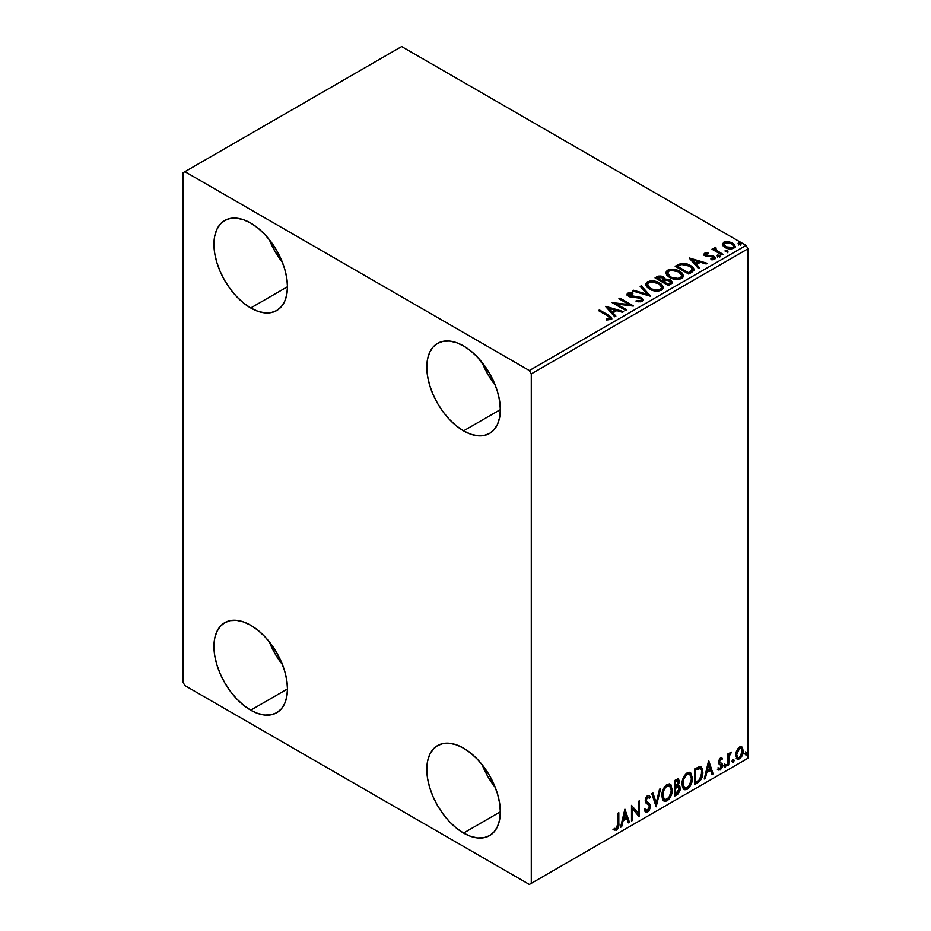 <?xml version="1.0" encoding="UTF-8"?>
<svg xmlns="http://www.w3.org/2000/svg" width="931" height="931" viewBox="0 0 931 931"><rect width="100%" height="100%" fill="white"/><g stroke="black" fill="none" stroke-linecap="round" stroke-linejoin="round"><path stroke-width="1.4" d="M482.153 764.712A51.996 30.025 -120 0 0 495.28 787.451L487.879 776.57L482.153 764.712M463.568 833.059A51.996 30.025 60 0 1 429.598 787.242A51.996 30.025 60 0 1 437.57 745.58A51.996 30.025 60 0 1 463.568 748.152L470.737 753.109L477.638 759.51L483.992 767.097L489.566 775.593L494.14 784.67L497.538 793.968L499.621 803.139L500.331 811.832L463.568 833.059L456.388 828.101L449.498 821.701L443.144 814.113L437.57 805.618L432.996 796.54L429.598 787.242L427.504 778.072L426.794 769.378L427.504 761.5L429.598 754.75L432.996 749.374L437.57 745.58L443.144 743.508L449.498 743.264L456.388 744.823L463.568 748.152A51.996 30.025 60 0 1 497.538 793.968A51.996 30.025 60 0 1 489.566 835.631L483.992 837.702L477.638 837.947L470.737 836.387L463.568 833.059L500.331 811.832L499.621 819.711L497.538 826.46L494.14 831.837L489.566 835.631A51.996 30.025 60 0 1 463.568 833.059M269.303 239.628A51.996 30.025 -120 0 0 282.43 262.367L275.029 251.486L269.303 239.628M250.707 307.975A51.996 30.025 60 0 1 216.737 262.158A51.996 30.025 60 0 1 224.708 220.496A51.996 30.025 60 0 1 250.707 223.068L257.887 228.025L264.776 234.426L271.13 242.013L276.705 250.509L281.278 259.586L284.677 268.884L286.771 278.055L287.481 286.748L250.707 307.975L243.538 303.017L236.637 296.617L230.283 289.029L224.708 280.534L220.135 271.456L216.737 262.158L214.654 252.988L213.944 244.294L214.654 236.416L216.737 229.666L220.135 224.29L224.708 220.496L230.283 218.424L236.637 218.18L243.538 219.739L250.707 223.068A51.996 30.025 60 0 1 284.677 268.884A51.996 30.025 60 0 1 276.705 310.547L271.13 312.607L264.776 312.863L257.887 311.303L250.707 307.975L287.481 286.748L286.771 294.627L284.677 301.376L281.278 306.753L276.705 310.547A51.996 30.025 60 0 1 250.707 307.975M482.153 362.52A51.996 30.025 -120 0 0 495.28 385.259L487.879 374.378L482.153 362.52M463.568 430.867A51.996 30.025 60 0 1 429.598 385.05A51.996 30.025 60 0 1 437.57 343.388A51.996 30.025 60 0 1 463.568 345.96L470.737 350.917L477.638 357.306L489.566 373.401L494.14 382.478L497.538 391.776L499.621 400.947L500.331 409.64L463.568 430.867L456.388 425.909L449.498 419.509L443.144 411.921L437.57 403.426L432.996 394.348L429.598 385.05L427.504 375.88L426.794 367.186L427.504 359.308L429.598 352.558L432.996 347.17L437.57 343.388L443.144 341.316L449.498 341.06L456.388 342.631L463.568 345.96A51.996 30.025 60 0 1 497.538 391.776A51.996 30.025 60 0 1 489.566 433.439L483.992 435.499L477.638 435.755L470.737 434.195L463.568 430.867L500.331 409.64L499.621 417.507L497.538 424.268L494.14 429.645L489.566 433.439A51.996 30.025 60 0 1 463.568 430.867M269.303 641.82A51.996 30.025 -120 0 0 282.43 664.559L275.029 653.678L269.303 641.82M250.707 710.167A51.996 30.025 60 0 1 216.737 664.35A51.996 30.025 60 0 1 224.708 622.688A51.996 30.025 60 0 1 250.707 625.26L257.887 630.217L264.776 636.618L271.13 644.205L276.705 652.701L281.278 661.778L284.677 671.076L286.771 680.247L287.481 688.94L250.707 710.167L243.538 705.209L236.637 698.809L230.283 691.221L224.708 682.726L220.135 673.648L216.737 664.35L214.654 655.18L213.944 646.486L214.654 638.608L216.737 631.858L220.135 626.482L224.708 622.688L230.283 620.628L236.637 620.372L243.538 621.931L250.707 625.26A51.996 30.025 60 0 1 284.677 671.076A51.996 30.025 60 0 1 276.705 712.739L271.13 714.81L264.776 715.055L257.887 713.495L250.707 710.167L287.481 688.94L286.771 696.819L284.677 703.568L281.278 708.945L276.705 712.739A51.996 30.025 60 0 1 250.707 710.167M182.988 172.794L182.988 682.237L184.92 685.588L529.355 884.45L748.012 758.206L531.287 883.333L531.287 373.89L748.012 248.763L748.012 758.206L748.012 248.763L746.08 245.412L529.355 370.538L184.92 171.676L401.645 46.55L746.08 245.412L401.645 46.55L182.988 172.794L182.988 682.237L184.92 685.588L529.355 884.45L531.287 883.333L531.287 373.89L529.355 370.538L184.92 171.676L182.988 172.794M741.355 746.65L742.321 747.279L739.505 747.023L735.921 752.923L736.619 758.521L738.143 759.3L740.389 758.218L743.113 752.911L742.566 747.593L741.472 746.685L739.726 746.906L736.7 750.537L735.688 755.169L737.236 759.068L739.505 758.846C742.077 756.682 743.357 753.994 743.334 750.758L741.774 746.825M727.705 765.468L728.74 764.863L729.066 756.135L731.172 752.073L728.74 755.122L728.74 753.435L727.705 754.04L727.705 765.468L728.74 764.863L728.903 757.008L731.347 752.12L728.74 755.122L728.74 753.435L727.705 754.04L727.705 765.468M721.013 759.254L719.768 758.928L721.874 759.801L722.491 758.474L721.525 757.846L722.491 758.474L720.478 758.009L719.605 758.777L718.511 762.594L719.081 764.037L721.199 765.084L721.374 766.725L720.175 768.61L718.744 768.238L718.15 769.634L720.291 769.949L722.2 767.237L722.305 764.142L719.535 761.488L720.315 759.545L721.874 759.801L722.491 758.474L720.478 758.009L718.499 762.152L718.825 763.723L721.444 766.038L720.175 768.61L718.744 768.238L718.604 770.053L717.836 769.611M697.68 782.796L700.985 779.619L702.73 774.324L702.416 768.797L700.217 766.516L694.526 768.983L694.526 784.624L697.68 782.796L696.9 782.354L694.526 783.727L696.9 782.354L697.68 782.796C701.287 780.143 703.021 776.605 702.87 772.183L700.973 766.783L699.809 766.492L694.526 768.983L694.526 784.624L697.68 782.796M674.381 796.249L678.129 793.899L680.107 790.105L679.979 786.66L678.152 785.636L679.421 781.575L678.187 778.933L674.381 780.609L674.381 796.249L677.093 794.69L680.293 788.406L679.304 785.834L678.152 785.636L679.421 781.575L678.49 779.061L674.381 780.609L674.381 796.249M656.157 806.781L660.673 788.534L659.532 789.185L656.239 802.953L652.945 792.991L651.805 793.643L656.157 806.781L660.673 788.534L659.532 789.185L656.239 802.953L652.945 792.991L651.805 793.643L656.157 806.781M632.533 820.409L632.533 808.771L639.306 816.499L639.306 800.858L638.27 801.463L638.27 813.124L631.497 805.373L631.497 821.014L632.533 820.409L631.497 820.118L632.533 820.409L632.533 808.771L639.073 816.638L639.306 800.858L638.27 801.463L638.27 813.124L631.497 805.373L631.497 821.014L632.533 820.409M613.785 829.835L616.334 830.161L615.566 829.719L617.602 827.007L618.044 822.806C618.463 825.401 617.637 827.706 615.566 829.719L616.334 830.161C618.405 828.159 619.231 825.855 618.812 823.248L618.044 822.806L618.044 813.135L618.044 822.806L618.812 823.248L618.812 812.693L617.777 813.298L617.59 826.553L616.322 828.567L614.309 828.322L613.785 829.835L616.718 829.917L618.626 826.495L618.812 812.693L617.777 813.298L617.777 823.702L616.322 828.567L614.309 828.322L614.297 830.196M624.899 809.179L620.546 827.333L621.687 826.67L623.083 820.863L626.877 818.663L628.274 822.876L629.414 822.213L624.899 809.179L620.546 827.333L621.687 826.67L623.083 820.863L626.877 818.663L628.274 822.876L629.414 822.213L624.899 809.179M647.615 797.262L646.847 796.82L645.474 799.589L646.254 800.032L647.615 797.262L648.558 797.192L646.847 796.82L649.431 798.228L650.245 796.796L649.163 795.563L647.627 795.656L645.206 800.707L645.742 802.778L649.035 805.49L649.384 806.828L647.487 810.575L645.369 809.19L644.52 810.482L645.8 812.263L647.557 812.135L649.279 810.284L650.385 807.014L650.036 804.349L646.742 801.544L646.254 800.032L647.313 797.483L648.511 797.169L649.431 798.228L650.245 796.796L648.523 795.388L647.01 796.121L645.346 799.357L645.346 801.859L648.86 805.245L649.373 807.107L647.487 810.575L646.137 810.401L645.369 809.19L644.52 810.482L645.125 811.599L647.557 812.135L645.439 811.972M661.883 795.714L662.569 799.426L664.804 801.393L667.108 800.846L669.412 798.717L672.229 791.071L671.053 784.938L669.354 783.89L666.421 784.856L664.187 787.44L662.488 791.42L661.883 795.714L664.024 801.102L667.108 800.846C670.634 797.797 672.368 794.05 672.298 789.628L670.169 784.181L667.027 784.461C663.524 787.545 661.801 791.303 661.883 795.714M682.027 784.088L682.714 787.801L684.948 789.767L687.253 789.22L689.557 787.091L692.373 779.445L691.198 773.312L689.499 772.253L686.566 773.23L684.332 775.802L682.632 779.794L682.027 784.088L684.169 789.476L687.253 789.22C690.779 786.171 692.513 782.424 692.443 777.99L690.313 772.544L687.171 772.823C683.668 775.919 681.946 779.666 682.027 784.088M708.596 760.86L704.255 779.003L705.384 778.351L706.78 772.532L710.586 770.333L711.982 774.545L713.111 773.894L708.77 760.755L704.255 779.003L705.384 778.351L706.78 772.532L710.586 770.333L711.982 774.545L713.111 773.894L708.596 760.86M724.399 766.271L724.888 767.167L725.645 766.737L725.924 764.526L724.446 765.794L725.272 767.074L726.133 765.27L725.272 764.467L724.399 766.271L725.272 767.074M732.383 761.663L732.883 762.559L733.628 762.117L733.907 759.917L732.441 761.186L733.256 762.466L734.128 760.662L733.256 759.859L732.383 761.663L733.256 762.466M745.417 754.145L745.906 755.029L746.65 754.599L746.93 752.399L745.463 753.656L746.278 754.936L747.151 753.132L746.278 752.329L745.417 754.145L746.278 754.936M722.456 244.841L726.401 248.146L731.731 248.88L735.083 246.948L734.128 244.178L729.334 241.792L724.586 241.851L722.34 244.155L724.958 247.448C727.739 249.089 730.719 249.333 733.884 248.181L735.199 246.331L732.604 243.038L728.065 241.595L723.631 242.269L722.34 245.039M721.897 254.908L722.933 254.303L715.869 249.845L715.811 247.181L714.217 247.89L714.496 249.427L713.041 248.589L711.994 249.194L721.897 254.908L722.933 254.303L716.37 250.323L715.811 247.181L714.671 247.448L714.496 249.427L713.041 248.589L711.994 249.194L721.897 254.908M705.884 254.815L706.21 256.165L705.884 253.919L708.258 253.756L708.025 252.906L708.025 253.732L708.025 252.906L704.383 253.395L703.894 254.314L704.79 255.629L713.274 257.165L713.577 258.469L710.853 258.876L711.179 259.749L713.902 259.598L715.357 258.585L714.868 257.003L713.134 255.955L705.989 255.129L705.686 254.07L708.258 253.756L708.025 252.906L704.604 253.255L704.604 254.151L706.373 253.744M691.873 272.236L694.002 270.176L693.653 268.268L691.593 266.15L687.555 264.101L681.259 263.415L675.184 266.231L688.731 274.051L691.873 272.236L694.084 269.629L690.465 265.428L680.945 263.473L675.184 266.231L688.731 274.051L691.873 272.236M665.037 279.521L663.431 276.891L663.431 277.787L660.207 276.81L656.949 277.659L663.431 277.787L663.431 276.891L656.949 276.763L656.949 277.659L655.808 278.311L656.949 276.763L655.04 277.869L668.586 285.689L672.461 282.896L670.646 280.056L665.037 279.288L664.175 277.403L661.103 276.041L658.415 276.111L655.04 277.869L668.586 285.689L672.543 282.465L670.646 280.056L665.083 278.939L665.083 279.835M650.35 296.209L641.319 285.782L640.179 286.445L647.161 294.277L633.592 290.239L632.463 290.903L650.525 296.116L641.319 285.782L640.179 286.445L647.161 294.277L633.592 290.239L632.463 290.903L650.35 296.209M626.726 309.848L616.648 304.03L633.499 305.938L619.953 298.118L618.917 298.723L629.019 304.553L612.144 302.633L625.69 310.454L626.726 309.848L616.648 304.03L633.266 306.078L619.953 298.118L618.917 298.723L629.019 304.553L612.144 302.633L625.69 310.454L626.726 309.848M607.431 315.749L609.921 318.065L606.244 319.065L606.756 319.973L610.876 319.403L611.795 318.309L611.341 317.122L599.459 309.953L598.424 310.547L607.431 315.749C609.409 316.528 610.096 317.483 609.479 318.6L606.244 319.065L606.756 319.973L610.876 319.403L611.807 318.158L608.606 315.225L599.459 309.953L598.424 310.547L607.431 315.749M605.546 306.439L614.751 316.761L615.88 316.109L612.935 312.804L616.741 310.605L622.467 312.304L623.607 311.652L605.72 306.334L614.751 316.761L615.88 316.109L612.935 312.804L616.741 310.605L622.467 312.304L623.607 311.652L605.546 306.439M642.099 301.376L642.995 299.421L640.97 297.431L629.135 295.302L629.309 293.917L632.859 293.882L632.847 292.928L629.03 292.718L627.18 293.893L627.715 295.627L629.868 296.873L640.237 298.199L641.308 299.375L640.831 300.492L636.257 300.538L636.094 301.423L640.749 301.842L643.088 299.957L641.296 297.606L629.659 295.697L629.309 293.917L632.859 293.882L632.847 292.928L627.936 293.114L627.087 294.371L628.669 296.337L640.237 298.199L641.343 299.607L640.633 300.62L636.257 300.538L636.094 301.423L642.099 301.376M649.361 289.029L653.609 290.681L658.671 291.019L662.22 289.716L663.372 287.365L661.848 284.537L659.09 282.628L655.436 281.29L650.327 280.953L647.033 282.093L645.66 284.223L646.556 286.713L649.361 289.029C653.178 291.287 657.263 291.636 661.65 290.088L663.372 287.586L659.718 282.977C655.878 280.685 651.747 280.324 647.324 281.918L645.649 284.432L649.361 289.029M669.505 277.403L673.753 279.056L678.815 279.393L682.365 278.078L683.505 275.739L681.992 272.911L679.234 271.002L675.58 269.664L670.471 269.327L667.178 270.467L665.805 272.597L666.701 275.076L669.505 277.403C673.322 279.649 677.407 280.01 681.795 278.462L683.517 275.96L679.863 271.34C676.022 269.047 671.891 268.698 667.469 270.281L665.793 272.806L669.505 277.403M689.243 258.12L698.448 268.442L699.588 267.791L696.632 264.474L700.438 262.274L706.175 263.985L707.304 263.333L689.417 258.015L698.448 268.442L699.588 267.791L696.632 264.474L700.438 262.274L706.175 263.985L707.304 263.333L689.243 258.12M717.638 256.258L719.151 256.56L719.907 255.816L717.859 254.954L717.103 255.385L717.638 256.258L719.64 256.409L719.372 255.257L717.382 255.106L717.638 256.258L717.382 255.106M725.633 251.649L727.146 251.952L727.891 251.195L725.843 250.334L725.098 250.776L725.633 251.649L727.623 251.801L727.367 250.648L725.365 250.497L725.633 251.649L725.365 250.497M738.655 244.131L740.168 244.434L740.913 243.678L738.877 242.816L738.12 243.259L738.655 244.131L740.645 244.283L740.389 243.131L738.388 242.979L738.655 244.131L738.388 242.979M611.783 318.856L609.875 316.889L599.192 311.001L599.459 309.953L599.459 310.838L608.606 316.121L608.606 315.225L608.606 316.121L611.714 318.588M609.933 318.716L609.072 319.67L606.244 319.961L608.606 319.775L608.606 318.891L608.606 319.775L609.479 319.496L609.479 318.6M606.442 307.451L622.583 312.246L606.442 307.451M612.935 313.7L612.935 312.804L615.356 316.412L612.935 313.7M608.897 309.173L611.993 312.641L614.902 310.954L614.902 310.058L614.902 310.954L611.993 312.641L608.897 308.277L614.902 310.058L611.993 311.745L608.897 308.277L608.897 309.173M613.773 303.576L629.019 305.449L629.019 304.553L629.019 305.449L613.773 303.576M619.685 299.165L619.953 298.118L619.953 299.014L631.893 305.903L619.685 299.165M616.648 304.926L616.648 304.03L616.648 304.926L625.958 310.291L616.648 304.926M641.331 300.597L640.412 301.621L638.468 301.807L636.257 301.458L636.257 300.538L636.257 301.435L640.633 301.504L641.343 299.607M627.168 294.824L627.936 293.114L627.936 294.01L632.847 293.824L632.847 292.928L632.847 293.87L629.03 293.614L627.087 295.232M628.809 295.511L629.309 293.917M629.309 294.813L629.659 296.593L629.659 295.697L629.659 296.593L632.044 297.245L632.044 296.349L632.044 297.245L634.674 297.28L634.674 296.384L634.674 297.28L641.296 298.502L641.296 297.606L643.018 300.387M642.995 300.317L639.876 297.885L630.753 297.036L628.867 295.243M633.487 291.205L633.592 290.239L633.592 291.135L647.161 295.174L647.161 294.277L647.161 295.174L633.487 291.205M640.703 287.027L641.319 285.782L649.617 296L641.319 286.678L640.703 287.027M645.683 284.898L647.324 282.803C651.747 281.22 655.878 281.569 659.718 283.874L659.718 282.977L663.338 288.028M663.372 288.261L660.87 284.607L655.436 282.186L648.709 282.198L646.323 283.606L645.66 285.119M661.638 288.238L659.125 290.67L653.783 290.647L649.477 288.715L647.429 285.468M647.429 284.735L650.397 289.32C653.434 291.124 656.704 291.415 660.23 290.204L660.23 289.308C656.704 290.53 653.434 290.228 650.397 288.424L647.429 284.735L648.767 282.687C652.328 281.465 655.622 281.756 658.671 283.571L661.638 287.19L660.23 290.204L661.638 287.19M665.037 279.288L665.037 280.184L670.646 280.953L670.646 280.056L672.461 282.896L669.447 280.406L665.037 280.184M666.526 279.963L665.77 280.045M670.774 283.047L668.237 285.177L663.198 282.268L663.198 281.371L665.537 280.208L669.598 280.662L670.774 282.163L669.424 284.49L670.774 283.059L670.774 282.163L668.237 284.281L668.237 285.177L669.424 283.594L668.237 284.281L663.198 281.371L663.198 282.268L668.237 285.177L668.237 284.281L663.198 281.371L667.69 280.033L670.774 282.151M663.5 280.196L662.802 280.871M662.337 281.162L662.337 280.266L661.813 281.465L657.472 278.963L657.472 278.066L662.407 277.508L663.582 278.963L662.337 281.162L663.582 278.963M661.813 280.568L657.472 278.066L657.472 278.963L661.813 281.465L661.813 280.568L657.472 278.066L659.939 276.949L662.407 277.508L663.582 278.904L661.813 280.568M665.828 273.26L667.469 271.177C671.891 269.594 676.022 269.943 679.863 272.236L679.863 271.34L683.482 276.391M683.505 276.623L681.015 272.981L675.58 270.549L668.854 270.572L666.91 271.549L665.805 273.481M681.783 276.6L679.269 279.044L673.928 279.021L669.622 277.089L667.574 273.842M667.574 273.097L670.541 277.682C673.578 279.498 676.849 279.789 680.375 278.567L680.375 277.671C676.849 278.893 673.578 278.602 670.541 276.798L667.574 273.097L668.912 271.061C672.473 269.827 675.766 270.13 678.815 271.945L681.783 275.553L680.375 278.567L681.783 275.553M693.653 269.152L690.465 266.324L684.879 264.323L680.41 264.497L675.953 266.685L677.233 265.056L677.233 265.94L680.945 264.369L680.945 263.473L680.945 264.369L690.465 266.324L690.465 265.428L694.037 270.083M692.233 270.106L691.454 271.596L688.381 273.551L677.617 267.325L688.381 273.551L688.381 272.655L677.617 266.441L677.617 267.325L677.617 266.441L681.678 264.532L689.417 266.033C691.663 267.174 692.501 268.57 691.942 270.199L691.942 271.096L692.233 269.268L689.499 272.003L689.499 272.899L691.942 271.096L691.942 270.199L688.381 272.655L688.381 273.551L689.499 272.003L688.381 272.655L677.617 266.441L681.678 264.532L685.891 264.613L690.895 267.046L692.14 268.722L691.942 270.199M690.15 259.121L706.28 263.915L690.15 259.121M696.632 265.37L696.632 264.474L699.053 268.093L696.632 265.37M692.594 260.843L695.69 264.311L698.599 262.623L698.599 261.739L698.599 262.623L695.69 264.311L692.594 259.947L698.599 261.739L695.69 263.415L692.594 259.947L692.594 260.843M706.21 255.269L706.21 256.165L707.351 256.537L707.351 255.653L706.21 255.269L705.884 253.919M709.422 255.641L707.351 255.653L707.351 256.537L709.422 256.525L709.422 255.641L709.422 256.525L712.122 256.572L712.122 255.676L709.422 255.641M712.215 259.83L713.332 259.54L713.332 258.643L710.853 258.876L711.179 259.749L714.659 259.284L715.439 258.19L713.996 256.362L712.122 255.676L712.122 256.572L713.996 257.259L713.996 256.362L715.345 258.609M703.987 254.733L704.604 253.255L703.894 254.268L705.209 255.909L713.006 256.991L713.716 259.144L712.145 259.83M713.74 258.69L713.774 258.015L713.332 258.643M707.129 253.744L703.964 254.791M715.357 258.667L712.646 256.688L706.454 256.293L705.686 254.966M717.638 257.154L717.382 256.002L719.372 256.153L719.372 255.257L719.64 257.305M719.64 256.409L719.372 255.257M719.721 256.409L717.289 256.06M712.774 249.636L713.041 248.589L714.496 250.323L714.496 249.427L714.496 250.323L712.774 249.636M714.671 247.448L714.496 249.427M714.671 248.333L715.811 248.077L715.811 247.181L715.869 248.181L714.671 248.333M715.369 249.729L715.718 248.24M715.718 249.136L716.37 251.219L716.37 250.323L716.37 251.219L719.605 253.279L719.605 252.382L719.605 253.279L722.165 254.757L716.73 251.498L715.369 249.659M725.319 251.428L727.367 251.533L727.367 250.648L727.623 252.697M727.623 251.801L727.367 250.648M727.705 251.789L725.272 251.451M722.456 245.737L723.631 242.269L723.631 243.166L728.065 242.491L728.065 241.595L728.065 242.491L732.604 243.934L732.604 243.038L735.141 246.773M735.083 247.844L734.128 245.074L729.334 242.688L724.586 242.747L722.386 244.585M725.691 242.491L724.586 242.747M733.535 246.634L732.662 248.379L729.182 248.833L725.377 247.343L724.015 244.818M723.969 244.294L726.005 247.751L726.005 246.855L726.005 247.751L732.662 248.379L732.662 247.483L726.005 246.855L723.969 244.294L724.842 242.979L731.568 243.643L733.581 246.121L732.662 248.379L733.581 246.121M738.655 245.016L738.388 243.864L740.389 244.015L740.389 243.131L740.645 245.167M740.645 244.283L740.389 243.131M740.727 244.271L738.306 243.934M614.902 310.058L611.993 311.745L608.897 308.277L614.902 310.058M658.671 283.571L661.022 285.549L661.638 287.342L660.684 289.006L657.833 290.041L651.421 288.959L648.686 287.167L647.441 285.061L648.313 282.989L651.188 281.965L658.671 283.571M678.815 271.945L681.166 273.923L681.783 275.704L680.608 277.531L677.977 278.416L671.565 277.322L668.83 275.541L667.585 273.423L668.458 271.363L671.332 270.339L678.815 271.945M698.599 261.739L695.69 263.415L692.594 259.947L698.599 261.739M731.568 243.643L733.581 246.017L732.965 247.285L731.033 247.983L726.355 247.041L723.969 244.399L724.539 243.177L726.494 242.491L731.568 243.643M613.529 829.754L615.566 829.719L613.005 829.393M624.713 809.923L629.414 822.213L628.029 822.12L628.634 821.77L624.713 809.923M626.109 818.221L626.877 818.663L626.109 818.221L622.304 820.409L623.083 820.863L622.304 820.409L620.907 826.228L621.687 826.67L620.802 826.297L622.304 820.409L626.109 818.221M624.201 812.46L622.746 818.547L623.526 819.001L622.746 818.547L624.201 812.46L626.435 817.313L623.526 819.001L624.98 812.903L624.201 812.46M631.497 805.466L638.27 813.124L631.497 805.466M638.538 801.312L638.538 815.987L638.538 801.312M638.631 816.115L639.306 816.499L638.631 816.115M631.765 808.329L632.533 808.771L631.765 808.329L631.765 819.967L631.765 808.329M647.487 810.575L645.637 810.168M644.589 808.748L646.708 810.133M649.477 796.342L648.849 797.436L649.477 796.342M646.882 801.696L645.474 799.589L646.114 801.242L648.174 802.51L646.882 801.696M650.42 806.258L647.394 802.057L650.42 806.258L649.652 805.804L646.789 811.692L647.557 812.135L650.42 806.258M645.23 811.913L647.417 811.227L649.477 807.375L649.256 803.907L645.52 800.113L646.009 797.681L647.743 796.727M645.939 810.284L644.927 809.411M652.422 793.293L656.239 802.953L652.422 793.293M659.648 789.116L655.727 805.49L659.648 789.116M669.773 783.995L671.53 789.174C671.6 793.608 669.866 797.343 666.34 800.404L663.652 800.846M663.116 800.567L665.13 800.904L666.945 800.008L670.285 795.272L671.53 789.174L670.273 784.496M664.466 799.229L662.383 796.761L662.884 790.396L665.805 785.915L668.889 785.496M669.564 785.88L666.305 785.589L669.564 785.88L671.263 790.221C671.332 793.794 669.936 796.808 667.073 799.264L664.641 799.45L662.15 794.667L664.641 799.45M662.93 795.109C662.86 791.559 664.245 788.534 667.073 786.032L666.305 785.589C663.466 788.092 662.092 791.106 662.15 794.667L662.93 795.109L663.663 790.838L665.653 787.254L667.562 785.799L669.657 785.939L671.03 788.115L671.204 791.385L668.923 797.541L665.234 799.682L663.919 798.821L662.93 795.109M678.059 778.921L679.421 781.575L678.652 781.132L678.071 783.937M677.815 780.702L678.385 782.203L675.429 786.625L675.429 781.609L674.649 781.167L674.649 786.183L675.429 786.625L675.429 781.609L677.815 780.702L675.731 780.539L676.511 780.993L675.731 780.539L674.649 781.167L675.429 781.609L677.849 780.725L678.338 782.866L677.384 785.205L678.152 785.636L674.649 786.183L674.649 781.167L677.151 780.329M678.862 785.683L680.293 788.406L679.514 787.952L676.325 794.236L677.093 794.69L676.325 794.236L674.381 795.353L678.722 791.455L679.514 787.952L678.757 785.566M677.954 784.193L678.652 781.132L677.884 778.735M678.606 780.399L678.466 779.736M677.617 787.149L679.025 787.812L679.025 790.454L677.896 792.432L675.429 794.038L675.429 788.231L674.649 787.777L674.649 793.596L675.429 794.038L675.429 788.231L678.536 787.254L676.837 786.707L677.617 787.149L676.837 786.707L675.184 787.475L675.953 787.929L674.649 787.777L675.429 788.231L677.617 787.149L679.246 788.999L675.429 794.038L674.649 793.596L674.649 787.777L677.023 786.683L678.245 787.37M689.918 772.369L692.443 777.99L691.675 777.548C691.745 781.982 690.011 785.717 686.484 788.778L683.796 789.209M683.261 788.941L685.274 789.267L687.09 788.371L690.43 783.634L691.675 777.548L690.418 772.87M684.611 787.603L682.528 785.124L683.028 778.758L685.949 774.289L689.033 773.859M689.708 774.255L686.438 773.952L689.708 774.255L691.407 778.595C691.477 782.168 690.08 785.182 687.218 787.638L684.785 787.824L682.295 783.029L684.785 787.824M683.075 783.483C683.005 779.934 684.39 776.908 687.218 774.406L686.438 773.952C683.61 776.454 682.237 779.48 682.295 783.029L683.075 783.483L683.808 779.212L685.798 775.628L687.706 774.161L689.801 774.313L691.174 776.489L691.349 779.759L689.068 785.915L685.379 788.045L684.064 787.184L683.075 783.483M700.577 766.597L702.87 772.183L702.09 771.741C702.242 776.163 700.519 779.701 696.9 782.354L699.751 779.887L701.683 775.372L701.951 769.658L700.496 766.539M699.251 768.296L700.729 768.808L701.567 770.437L701.346 776.291L699.321 779.934L695.573 782.412L695.573 769.984L700.345 768.506L698.483 767.842L699.251 768.296L698.483 767.842L695.48 769.134L696.26 769.588L694.794 769.53L695.573 769.984L699.251 768.296C701.101 768.575 701.962 770.077 701.823 772.777L699.484 779.759L695.573 782.412L694.794 781.97L695.573 782.412L695.573 769.984L694.794 769.53L694.794 781.97L694.794 769.53L698.122 767.912L699.716 768.156M708.421 761.593L713.111 773.894L711.726 773.801L712.343 773.44L708.421 761.593M709.806 769.89L710.586 770.333L709.806 769.89L706.012 772.09L706.78 772.532L706.012 772.09L704.616 777.897L705.384 778.351L704.499 777.967L706.012 772.09L709.806 769.89M707.909 764.13L706.454 770.228L707.223 770.67L706.454 770.228L707.909 764.13L710.144 768.994L707.223 770.67L708.677 764.584L707.909 764.13M722.491 758.474L721.153 757.566M721.711 758.02L721.153 759.242L721.711 758.02M720.547 759.37L719.768 758.928L718.767 761.046L719.535 761.488L720.547 759.37L721.874 759.801M721.129 763.059L718.767 761.046L719.768 762.431M722.142 763.804L721.374 763.362L721.711 764.933L722.491 765.375L722.142 763.804L719.791 762.384M720.547 758.893L719.547 759.091L718.779 760.767L720.059 762.512M718.15 769.634L720.291 769.949L722.491 765.375L721.711 764.933L719.512 769.495L720.291 769.949L717.37 769.192M720.175 768.61L718.744 768.238M717.976 767.784L719.395 768.168M718.825 763.723L721.199 765.084M719.314 764.107L720.187 764.432M718.278 769.774L720.012 769.146L721.176 767.435L721.118 763.036M724.493 764.025L725.272 764.467M726.133 765.27L725.365 764.817L724.493 766.632L723.62 765.829M724.399 766.678L725.319 764.398M727.972 753.889L728.74 755.122L727.972 753.889M729.462 753.354L730.358 752.318L730.847 753.633L729.532 753.295M728.496 754.983L727.972 764.421L728.74 764.863L727.705 764.572L728.566 754.797M732.488 759.405L733.256 759.859M734.128 760.662L733.349 760.208L732.488 762.012L731.615 761.209M732.383 762.058L733.302 759.789M742.321 747.279L741.542 746.837L743.334 750.758L742.554 750.316C742.577 753.54 741.309 756.24 738.737 758.404L739.505 758.846L736.875 758.788M736.258 758.486L739.179 758.113L741.623 754.727L742.542 749.792L741.285 746.592M737.492 757.275L736.107 755.553L736.316 751.678L738.074 748.477L740.459 747.977M741.076 748.315L738.737 747.977L741.076 748.315L742.286 751.375L739.505 757.45L737.852 757.566L735.956 754.133L737.852 757.566M736.724 754.587L739.505 748.419L738.737 747.977L735.956 754.133L736.724 754.587L738.26 749.618L739.842 748.268L741.239 748.419L742.251 752.155L740.75 756.286L739.179 757.613L737.771 757.508L736.724 754.587M745.51 751.887L746.278 752.329M747.151 753.132L746.371 752.69L745.51 754.494L744.637 753.691M745.405 754.541L746.325 752.271M626.435 817.313L623.526 819.001L624.98 812.903L626.435 817.313M710.144 768.994L707.223 770.67L708.677 764.584L710.144 768.994M529.355 370.538L746.08 245.412L748.012 248.763L531.287 373.89L529.355 370.538M531.287 883.333L748.012 758.206L531.287 883.333M611.807 318.158L611.807 319.054M663.372 287.586L663.372 288.482M683.517 275.96L683.517 276.856M705.547 254.407L705.547 255.303M703.894 254.268L703.894 255.164M719.931 255.978L719.931 256.875M727.926 251.37L727.926 252.254M735.199 246.331L735.199 247.227M740.948 243.841L740.948 244.737M664.024 801.102L663.256 800.648M684.169 789.476L683.401 789.023M721.397 759.382L720.629 758.94M720.117 762.687L719.349 762.233M719.197 768.634L718.429 768.191M720.92 764.851L720.152 764.409M737.236 759.068L736.468 758.625"/></g></svg>
